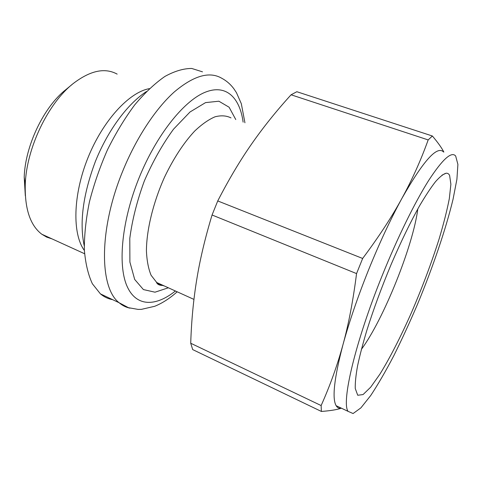 <?xml version="1.0" encoding="UTF-8"?>
<svg xmlns="http://www.w3.org/2000/svg" width="482" height="482" viewBox="0 0 482 482"><rect width="100%" height="100%" fill="white"/><g stroke="black" fill="none" stroke-linecap="round" stroke-linejoin="round"><path stroke-width="0.72" d="M202.5 71.842L191.728 68.462C183.552 68.456 174.605 71.113 164.898 76.445C154.915 83.356 144.865 92.821 134.755 104.829C124.85 118.15 115.758 133.134 107.48 149.781C99.919 167.001 93.894 184.413 89.399 202.012C85.923 219.256 84.242 235.204 84.35 249.857C85.477 263.401 88.152 274.71 92.381 283.771L100.413 293.869C104.1 296.942 108.179 298.882 112.655 299.677M362.651 258.46C378.774 236.891 391.884 216.828 401.982 198.265C390.685 218.936 379.563 242.777 368.616 269.787C357.777 296.84 349.221 321.831 342.949 344.763C348.613 324.205 353.143 300.485 356.553 273.589L362.651 258.46L217.744 200.934L212.062 214.996C205.007 238.367 199.879 260.021 196.68 279.964C193.415 300.003 191.426 321.096 190.721 343.244L192.692 349.589L321.386 411.447L321.132 405.555C330.025 385.714 337.298 365.452 342.949 344.763C334.201 378.135 331.929 398.445 336.141 405.693C337.388 407.784 339.117 408.603 341.316 408.152M341.401 408.188C336.864 409.706 330.194 410.791 321.386 411.447M443.53 151.969C437.192 145.311 423.341 160.741 401.982 198.265C412.176 179.611 420.907 160.163 428.173 139.919L432.372 135.996C437.855 142.449 441.681 147.811 443.856 152.077M432.372 135.996L296.846 91.719L291.074 94.791C276.282 111.053 263.13 127.447 251.622 143.985C240.132 160.404 228.842 179.388 217.744 200.934M356.553 273.589L212.062 214.996M190.721 343.244L321.132 405.555M361.41 349.323C383.443 319.687 413.219 245.585 417.81 208.941M449.622 175.454L450.887 184.251L449.32 198.632C447.001 210.538 443.573 224.07 439.03 239.229C431.42 263.112 422.28 287.453 411.616 312.258C400.982 336.261 389.992 357.837 379.937 374.116L370.694 387.173L363.079 394.559L357.734 395.258L355.258 388.516C355.089 382.985 355.843 375.532 357.505 366.169C359.705 355.776 362.795 343.907 366.778 330.574C373.478 309.348 381.624 287.236 391.221 264.238C400.976 241.59 410.465 222.051 419.689 205.609C425.516 195.716 430.775 187.757 435.463 181.732C439.747 176.882 443.277 174.05 446.055 173.231C447.633 173.074 448.82 173.809 449.622 175.454M72.005 84.555L65.907 89.586C43.928 106.703 25.227 145.588 24.202 177.051L25.317 195.752M52.044 238.891L46.7 237.12L41.759 234.204C30.179 225.335 24.678 208.742 25.257 184.413C26.438 148.221 48.2 102.973 73.33 83.458C90.315 70.523 104.919 67.408 117.156 74.12M149.402 88.646C129.297 92.092 102.889 120.524 87.905 157.915C72.854 195.276 72.252 234.077 84.38 250.477M382.316 275.282C355.083 342.401 341.274 402.193 348.052 411.345L353.089 413.538L360.898 407.874L370.736 395.499C378.051 384.407 385.745 371.146 393.806 355.716C401.91 339.43 409.851 322.175 417.635 303.955C432.854 267.209 445.808 229.263 453.062 199.205L456.912 179.274L457.9 164.404L455.665 156.005C451.501 151.095 442.482 159.271 428.618 180.539C414.978 202.139 397.56 237.475 382.316 275.282M428.173 139.919L291.074 94.791M164.296 285.947L160.169 284.748L156.963 282.795L151.119 275.312C148.414 268.811 146.847 260.629 146.42 250.761C146.564 229.848 153.162 202.554 164.483 177.274C173.58 158.307 183.642 142.913 194.662 131.086C201.795 124.32 208.579 119.56 215.008 116.807C221.093 115.228 226.426 115.596 231.011 117.897M235.776 119.572L229.119 107.239L218.882 101.214L205.549 102.612L190.016 111.987L173.568 129.128C162.615 144.1 152.884 161.35 144.371 180.864C137.057 200.855 132.201 220.021 129.797 238.373L129.893 262.045L134.689 279.458L143.407 289.574L154.999 292.194L168.357 287.79M175.412 290.989C155.566 306.901 135.81 307.058 126.73 285.501C117.68 264.058 121.898 220.244 139.111 177.762C156.174 135.55 183.244 101.569 204.434 92.556C225.721 83.488 239.771 97.159 243.127 122.157M244.934 122.79L241.307 103.684L236.463 92.695L233.794 88.67C230.468 84.223 226.438 80.741 221.708 78.229C209.441 71.077 193.619 75.662 174.255 91.978C155.59 108.697 136.153 138.051 122.741 171.104C98.611 229.565 99.431 287.947 119.138 302.75C122.404 305.552 126.025 307.353 129.989 308.161M146.45 91.538C127.628 103.865 108.203 129.736 95.454 161.289C83.025 194.439 79.283 222.63 84.242 245.856M163.217 285.458C159.669 285.519 157.415 284.494 156.463 282.392L193.945 299.406M100.413 293.869L119.138 302.75L128.453 307.685L138.093 309.402L141.443 309.354L154.704 306.287C162.368 303.172 169.857 298.34 177.177 291.791M441.988 175.159L446.055 173.231M24.202 177.051L25.257 184.413M41.759 234.204L84.579 253.731M348.052 411.345L336.141 405.693"/></g></svg>
